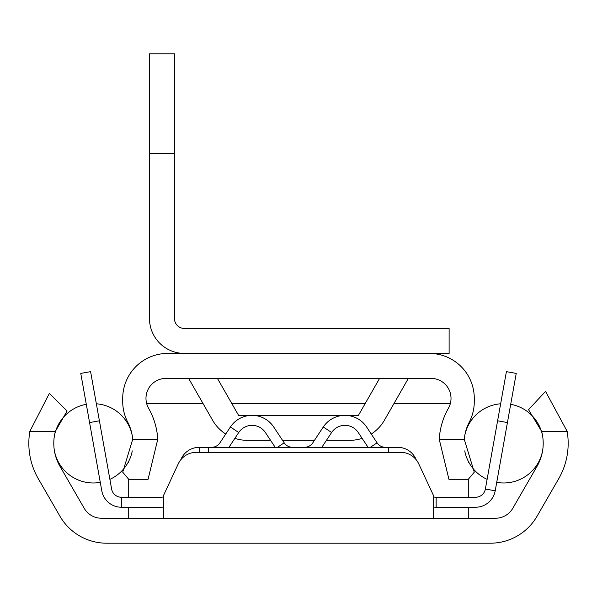<?xml version="1.0" encoding="UTF-8"?>
<svg xmlns="http://www.w3.org/2000/svg" width="597" height="597" viewBox="0 0 597 597"><rect width="100%" height="100%" fill="white"/><g stroke="black" fill="none" stroke-linecap="round" stroke-linejoin="round"><path stroke-width="0.9" d="M59.954 466.294A45.947 45.947 0 0 1 55.387 431.34L29.85 431.34A70.916 70.916 0 0 0 38.327 478.779L59.954 516.233A53.931 53.931 0 0 0 106.662 543.203L490.338 543.203A53.931 53.931 0 0 0 537.046 516.233L558.673 478.779A70.916 70.916 0 0 0 567.15 431.34L541.613 431.34A45.947 45.947 0 0 1 537.046 466.294L512.823 508.241A19.977 19.977 0 0 1 495.525 518.233L101.475 518.233A19.977 19.977 0 0 1 84.177 508.241L59.954 466.294M29.85 431.34L49.364 393.416L67.103 410.99L55.387 431.34M541.613 431.34L528.539 409.676L545.539 391.386L567.15 431.34M433.332 518.233L433.332 495.152L418.736 463.847A19.977 19.977 0 0 0 400.632 452.31L196.368 452.31A19.977 19.977 0 0 0 178.264 463.847L163.668 495.152L163.668 518.233M128.706 518.233L128.706 507.241M128.706 497.256L128.706 479.279L122.713 472.175L132.728 439.325A45.947 45.947 0 0 0 127.751 422.191A44.947 44.947 0 0 1 122.713 401.512L122.713 398.378A44.947 44.947 0 0 1 167.66 353.431L429.34 353.431A44.947 44.947 0 0 1 474.287 398.378L474.287 401.512A44.947 44.947 0 0 1 469.249 422.191A45.947 45.947 0 0 0 464.272 439.325L474.287 472.175L468.324 479.279L448.922 479.279L439.243 439.325A70.916 70.916 0 0 1 448.407 408.258A19.977 19.977 0 0 0 431.041 378.401L165.959 378.401A19.977 19.977 0 0 0 148.593 408.258A70.916 70.916 0 0 1 157.757 439.325L148.078 479.279L128.676 479.279M128.706 462.503L128.706 461.272M128.706 425.377L128.706 424.146M146.616 403.371L202.935 403.371M231.711 403.371L365.289 403.371M394.065 403.371L450.384 403.371M468.294 518.233L468.294 507.241M468.294 497.256L468.294 479.279M468.294 462.503L468.294 461.272M468.294 425.377L468.294 424.146M99.4 420.803L89.572 422.564L80.767 373.409L90.595 371.647L111.624 489.033A9.985 9.985 0 0 0 121.452 497.256L160.847 497.256A9.985 9.985 0 0 0 163.668 496.853M89.572 422.564L101.788 490.794A19.977 19.977 0 0 0 121.452 507.241L160.847 507.241A19.977 19.977 0 0 0 163.668 507.047M90.595 371.647L80.767 373.409M180.757 459.824A19.977 19.977 0 0 1 199.286 447.317L397.714 447.317A19.977 19.977 0 0 1 416.243 459.824M208.607 447.317L208.607 452.31M388.393 447.317L388.393 452.31M433.332 507.047A19.977 19.977 0 0 0 436.153 507.241L475.548 507.241A19.977 19.977 0 0 0 495.212 490.794L516.233 373.409L506.405 371.647L516.233 373.409M433.332 496.853A9.985 9.985 0 0 0 436.153 497.256L475.548 497.256A9.985 9.985 0 0 0 485.376 489.033L506.405 371.647M275.187 447.317L265.381 432.504A15.977 15.977 0 0 0 238.733 432.504L228.927 447.317M292.53 447.317A9.985 9.985 0 0 1 284.202 442.84L273.71 426.989A25.969 25.969 0 0 0 230.405 426.989L219.912 442.84A9.985 9.985 0 0 1 211.584 447.317M368.073 447.317L358.267 432.504A15.977 15.977 0 0 0 331.619 432.504L321.813 447.317M385.416 447.317A9.985 9.985 0 0 1 377.088 442.84L366.595 426.989A25.969 25.969 0 0 0 323.29 426.989L312.798 442.84A9.985 9.985 0 0 1 304.47 447.317M464.72 435.81A39.648 39.648 0 0 1 500.644 403.788M510.704 404.303A39.648 39.648 0 0 1 542.583 435.81M464.727 450.892A39.648 39.648 0 0 0 487.107 479.361M496.719 482.361A39.648 39.648 0 0 0 542.583 450.839M132.28 435.81A39.648 39.648 0 0 0 96.356 403.788M86.296 404.303A39.648 39.648 0 0 0 54.417 435.81M132.273 450.907A39.648 39.648 0 0 1 109.893 479.361M100.281 482.361A39.648 39.648 0 0 1 54.417 450.839M379.588 378.401L358.424 415.355L238.576 415.355L217.412 378.401M326.44 440.325L349.745 440.325A39.954 39.954 0 0 0 362.14 438.355M371.259 434.034A39.954 39.954 0 0 0 384.408 420.228L408.363 378.401M234.86 438.355A39.954 39.954 0 0 0 247.255 440.325L270.56 440.325M282.538 440.325L314.462 440.325M188.637 378.401L212.592 420.228A39.954 39.954 0 0 0 225.741 434.034M149.481 153.675L149.481 318.477A34.954 34.954 0 0 0 184.443 353.431L449.116 353.431L449.116 328.462L184.443 328.462A9.985 9.985 0 0 1 174.451 318.477L174.451 153.675L149.481 153.675L149.481 53.797L174.451 53.797L174.451 153.675M121.452 507.241L121.452 497.256M199.286 452.31L199.286 447.317M436.153 507.241L436.153 497.256M497.599 420.803L507.428 422.564M495.212 490.794L485.376 489.033M277.441 447.317L284.202 442.84M238.733 432.504L230.405 426.989M370.327 447.317L377.088 442.84M331.619 432.504L323.29 426.989M157.757 439.325L132.728 439.325M464.272 439.325L439.243 439.325"/></g></svg>
